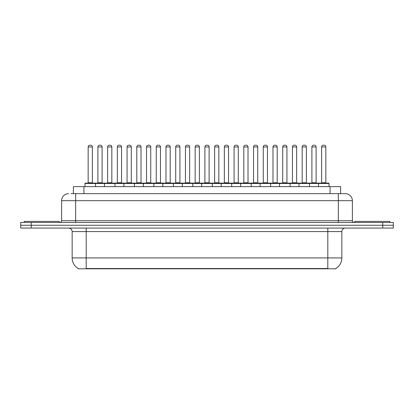 <?xml version="1.0" encoding="UTF-8"?>
<svg xmlns="http://www.w3.org/2000/svg" width="414" height="414" viewBox="0 0 414 414"><rect width="100%" height="100%" fill="white"/><g stroke="black" fill="none" stroke-linecap="round" stroke-linejoin="round"><path stroke-width="0.62" d="M73.382 193.654L73.382 186.631L340.618 186.631L340.618 193.654M335.883 268.463L335.883 268.805L78.117 268.805L78.117 268.463M78.22 268.526A12.291 12.291 0 0 1 72.15 257.922L86.195 257.922L86.195 268.526L327.805 268.526L327.805 257.922L341.85 257.922L341.85 231.581A3.514 3.514 0 0 1 345.364 228.073M72.15 257.922L72.15 231.581C71.938 229.449 70.768 228.28 68.636 228.073M335.78 268.526A12.291 12.291 0 0 0 341.85 257.922M31.236 222.453L393.3 222.453L393.3 225.263L20.7 225.263L20.7 228.073L31.236 228.073L31.236 225.263L20.7 225.263L20.7 222.453L31.236 222.453L31.236 225.263L393.3 225.263L393.3 228.073L31.236 228.073M71.255 193.654L342.906 193.654M71.094 193.654L75.658 193.654L75.658 200.681L61.614 200.681L61.614 220.698A1.754 1.754 0 0 1 59.854 222.453M68.636 193.654A7.022 7.022 0 0 0 61.614 200.681M345.364 193.654A7.022 7.022 0 0 1 352.386 200.681L338.341 200.681L338.341 193.654L345.255 193.654M352.386 200.681L352.386 220.698C352.48 221.754 353.07 222.339 354.146 222.453M318.464 186.631L318.464 183.469A0.352 0.352 0 0 1 318.816 183.117L328.649 183.117A0.352 0.352 0 0 1 329.001 183.469L84.999 183.469A0.352 0.352 0 0 1 85.351 183.117L95.184 183.117A0.352 0.352 0 0 1 95.536 183.469L95.536 186.631M92.374 146.949L88.161 146.949A1.754 1.754 0 0 1 89.916 145.195L90.619 145.195A1.754 1.754 0 0 1 92.374 146.949L92.374 182.771A0.352 0.352 0 0 0 92.726 183.117M88.161 146.949L88.161 182.771A0.352 0.352 0 0 1 87.809 183.117M84.999 183.469L84.999 186.631M105.265 183.469A0.352 0.352 0 0 0 104.913 183.117L95.08 183.117M97.89 146.949A1.754 1.754 0 0 1 99.645 145.195L100.348 145.195A1.754 1.754 0 0 1 102.103 146.949L97.89 146.949L97.89 182.771A0.352 0.352 0 0 1 97.538 183.117M102.103 146.949L102.103 182.771A0.352 0.352 0 0 0 102.455 183.117M59.331 222.453L59.331 221.397L24.214 221.397L24.214 222.453M104.457 186.631L104.457 183.469A0.352 0.352 0 0 1 104.809 183.117L114.642 183.117A0.352 0.352 0 0 1 114.994 183.469L114.994 186.631M111.832 146.949L107.614 146.949A1.754 1.754 0 0 1 109.374 145.195L110.072 145.195A1.754 1.754 0 0 1 111.832 146.949L111.832 182.771A0.352 0.352 0 0 0 112.184 183.117M107.614 146.949L107.614 182.771A0.352 0.352 0 0 1 107.267 183.117M123.91 186.631L123.91 183.469A0.352 0.352 0 0 1 124.262 183.117L134.095 183.117A0.352 0.352 0 0 1 134.446 183.469L134.446 186.631M131.285 146.949L127.072 146.949A1.754 1.754 0 0 1 128.826 145.195L129.53 145.195A1.754 1.754 0 0 1 131.285 146.949L131.285 182.771A0.352 0.352 0 0 0 131.636 183.117M127.072 146.949L127.072 182.771A0.352 0.352 0 0 1 126.72 183.117M143.368 186.631L143.368 183.469A0.352 0.352 0 0 1 143.72 183.117L153.553 183.117A0.352 0.352 0 0 1 153.899 183.469L153.899 186.631M150.743 146.949L146.525 146.949A1.754 1.754 0 0 1 148.284 145.195L148.983 145.195A1.754 1.754 0 0 1 150.743 146.949L150.743 182.771A0.352 0.352 0 0 0 151.094 183.117M146.525 146.949L146.525 182.771A0.352 0.352 0 0 1 146.178 183.117M162.821 186.631L162.821 183.469A0.352 0.352 0 0 1 163.173 183.117L173.005 183.117A0.352 0.352 0 0 1 173.357 183.469L173.357 186.631M170.195 146.949L165.983 146.949A1.754 1.754 0 0 1 167.737 145.195L168.441 145.195A1.754 1.754 0 0 1 170.195 146.949L170.195 182.771A0.352 0.352 0 0 0 170.547 183.117M165.983 146.949L165.983 182.771A0.352 0.352 0 0 1 165.631 183.117M124.717 183.469A0.352 0.352 0 0 0 124.366 183.117M114.533 183.117L124.262 183.117M117.343 146.949A1.754 1.754 0 0 1 119.103 145.195L119.801 145.195A1.754 1.754 0 0 1 121.561 146.949L117.343 146.949L117.343 182.771A0.352 0.352 0 0 1 116.991 183.117M121.561 146.949L121.561 182.771A0.352 0.352 0 0 0 121.907 183.117M144.175 183.469A0.352 0.352 0 0 0 143.824 183.117M133.991 183.117L143.72 183.117M136.801 146.949A1.754 1.754 0 0 1 138.555 145.195L139.259 145.195A1.754 1.754 0 0 1 141.014 146.949L136.801 146.949L136.801 182.771A0.352 0.352 0 0 1 136.449 183.117M141.014 146.949L141.014 182.771A0.352 0.352 0 0 0 141.365 183.117M163.628 183.469A0.352 0.352 0 0 0 163.276 183.117M153.444 183.117L163.173 183.117M156.254 146.949A1.754 1.754 0 0 1 158.008 145.195L158.712 145.195A1.754 1.754 0 0 1 160.466 146.949L156.254 146.949L156.254 182.771A0.352 0.352 0 0 1 155.902 183.117M160.466 146.949L160.466 182.771A0.352 0.352 0 0 0 160.818 183.117M389.786 222.453L389.786 221.397L354.669 221.397L354.669 222.453M182.279 186.631L182.279 183.469A0.352 0.352 0 0 1 182.626 183.117L192.463 183.117A0.352 0.352 0 0 1 192.81 183.469L192.81 186.631M189.653 146.949L185.436 146.949A1.754 1.754 0 0 1 187.195 145.195L187.894 145.195A1.754 1.754 0 0 1 189.653 146.949L189.653 182.771A0.352 0.352 0 0 0 190.005 183.117M185.436 146.949L185.436 182.771A0.352 0.352 0 0 1 185.089 183.117M201.732 186.631L201.732 183.469A0.352 0.352 0 0 1 202.084 183.117L211.916 183.117A0.352 0.352 0 0 1 212.268 183.469L212.268 186.631M209.106 146.949L204.894 146.949A1.754 1.754 0 0 1 206.648 145.195L207.352 145.195A1.754 1.754 0 0 1 209.106 146.949L209.106 182.771A0.352 0.352 0 0 0 209.458 183.117M204.894 146.949L204.894 182.771A0.352 0.352 0 0 1 204.542 183.117M221.19 186.631L221.19 183.469A0.352 0.352 0 0 1 221.537 183.117L231.374 183.117A0.352 0.352 0 0 1 231.721 183.469L231.721 186.631M228.564 146.949L224.347 146.949A1.754 1.754 0 0 1 226.106 145.195L226.805 145.195A1.754 1.754 0 0 1 228.564 146.949L228.564 182.771A0.352 0.352 0 0 0 228.911 183.117M224.347 146.949L224.347 182.771A0.352 0.352 0 0 1 223.995 183.117M183.086 183.469A0.352 0.352 0 0 0 182.734 183.117M172.902 183.117L182.626 183.117M175.712 146.949A1.754 1.754 0 0 1 177.466 145.195L178.17 145.195A1.754 1.754 0 0 1 179.924 146.949L175.712 146.949L175.712 182.771A0.352 0.352 0 0 1 175.36 183.117M179.924 146.949L179.924 182.771A0.352 0.352 0 0 0 180.276 183.117M202.539 183.469A0.352 0.352 0 0 0 202.187 183.117M192.355 183.117L202.084 183.117M195.165 146.949A1.754 1.754 0 0 1 196.919 145.195L197.623 145.195A1.754 1.754 0 0 1 199.377 146.949L195.165 146.949L195.165 182.771A0.352 0.352 0 0 1 194.813 183.117M199.377 146.949L199.377 182.771A0.352 0.352 0 0 0 199.729 183.117M221.997 183.469A0.352 0.352 0 0 0 221.645 183.117M211.813 183.117L221.537 183.117M214.623 146.949A1.754 1.754 0 0 1 216.377 145.195L217.081 145.195A1.754 1.754 0 0 1 218.835 146.949L214.623 146.949L214.623 182.771A0.352 0.352 0 0 1 214.271 183.117M218.835 146.949L218.835 182.771A0.352 0.352 0 0 0 219.187 183.117M240.643 186.631L240.643 183.469A0.352 0.352 0 0 1 240.995 183.117L250.827 183.117A0.352 0.352 0 0 1 251.179 183.469L251.179 186.631M248.017 146.949L243.805 146.949A1.754 1.754 0 0 1 245.559 145.195L246.263 145.195A1.754 1.754 0 0 1 248.017 146.949L248.017 182.771A0.352 0.352 0 0 0 248.369 183.117M243.805 146.949L243.805 182.771A0.352 0.352 0 0 1 243.453 183.117M260.101 186.631L260.101 183.469A0.352 0.352 0 0 1 260.447 183.117L270.28 183.117A0.352 0.352 0 0 1 270.632 183.469L270.632 186.631M267.475 146.949L263.257 146.949A1.754 1.754 0 0 1 265.017 145.195L265.716 145.195A1.754 1.754 0 0 1 267.475 146.949L267.475 182.771A0.352 0.352 0 0 0 267.822 183.117M263.257 146.949L263.257 182.771A0.352 0.352 0 0 1 262.906 183.117M279.553 186.631L279.553 183.469A0.352 0.352 0 0 1 279.905 183.117L289.738 183.117A0.352 0.352 0 0 1 290.09 183.469L290.09 186.631M286.928 146.949L282.715 146.949A1.754 1.754 0 0 1 284.47 145.195L285.174 145.195A1.754 1.754 0 0 1 286.928 146.949L286.928 182.771A0.352 0.352 0 0 0 287.28 183.117M282.715 146.949L282.715 182.771A0.352 0.352 0 0 1 282.364 183.117M299.006 186.631L299.006 183.469A0.352 0.352 0 0 1 299.358 183.117L309.191 183.117A0.352 0.352 0 0 1 309.543 183.469L309.543 186.631M306.386 146.949L302.168 146.949A1.754 1.754 0 0 1 303.928 145.195L304.626 145.195A1.754 1.754 0 0 1 306.386 146.949L306.386 182.771A0.352 0.352 0 0 0 306.733 183.117M302.168 146.949L302.168 182.771A0.352 0.352 0 0 1 301.816 183.117M325.839 146.949L321.626 146.949A1.754 1.754 0 0 1 323.381 145.195L324.084 145.195A1.754 1.754 0 0 1 325.839 146.949L325.839 182.771A0.352 0.352 0 0 0 326.191 183.117M321.626 146.949L321.626 182.771A0.352 0.352 0 0 1 321.274 183.117M329.001 183.469L329.001 186.631M241.45 183.469A0.352 0.352 0 0 0 241.098 183.117M231.266 183.117L240.995 183.117M234.076 146.949A1.754 1.754 0 0 1 235.83 145.195L236.534 145.195A1.754 1.754 0 0 1 238.288 146.949L234.076 146.949L234.076 182.771A0.352 0.352 0 0 1 233.724 183.117M238.288 146.949L238.288 182.771A0.352 0.352 0 0 0 238.64 183.117M260.908 183.469A0.352 0.352 0 0 0 260.556 183.117M250.724 183.117L260.447 183.117M253.534 146.949A1.754 1.754 0 0 1 255.288 145.195L255.992 145.195A1.754 1.754 0 0 1 257.746 146.949L253.534 146.949L253.534 182.771A0.352 0.352 0 0 1 253.182 183.117M257.746 146.949L257.746 182.771A0.352 0.352 0 0 0 258.098 183.117M280.361 183.469A0.352 0.352 0 0 0 280.009 183.117M270.176 183.117L279.905 183.117M272.986 146.949A1.754 1.754 0 0 1 274.741 145.195L275.445 145.195A1.754 1.754 0 0 1 277.199 146.949L272.986 146.949L272.986 182.771A0.352 0.352 0 0 1 272.635 183.117M277.199 146.949L277.199 182.771A0.352 0.352 0 0 0 277.551 183.117M299.819 183.469A0.352 0.352 0 0 0 299.467 183.117M289.634 183.117L299.358 183.117M292.439 146.949A1.754 1.754 0 0 1 294.199 145.195L294.897 145.195A1.754 1.754 0 0 1 296.657 146.949L292.439 146.949L292.439 182.771A0.352 0.352 0 0 1 292.093 183.117M296.657 146.949L296.657 182.771A0.352 0.352 0 0 0 297.009 183.117M319.272 183.469A0.352 0.352 0 0 0 318.92 183.117L309.087 183.117M311.897 146.949A1.754 1.754 0 0 1 313.652 145.195L314.355 145.195A1.754 1.754 0 0 1 316.11 146.949L311.897 146.949L311.897 182.771A0.352 0.352 0 0 1 311.545 183.117M316.11 146.949L316.11 182.771A0.352 0.352 0 0 0 316.462 183.117M326.403 268.805L326.403 268.463M87.597 268.805L87.597 268.463M83.918 193.654L83.918 186.631M330.082 193.654L330.082 186.631M327.805 228.073L327.805 231.581L72.15 231.581M341.85 231.581L327.805 231.581L327.805 257.922L86.195 257.922L86.195 228.073M382.764 228.073L382.764 222.453M75.658 222.453L75.658 220.698L352.386 220.698M61.614 220.698L75.658 220.698L75.658 200.681L338.341 200.681L338.341 222.453M88.161 182.771L92.374 182.771M97.89 182.771L102.103 182.771M107.614 182.771L111.832 182.771M127.072 182.771L131.285 182.771M146.525 182.771L150.743 182.771M165.983 182.771L170.195 182.771M117.343 182.771L121.561 182.771M136.801 182.771L141.014 182.771M156.254 182.771L160.466 182.771M185.436 182.771L189.653 182.771M204.894 182.771L209.106 182.771M224.347 182.771L228.564 182.771M175.712 182.771L179.924 182.771M195.165 182.771L199.377 182.771M214.623 182.771L218.835 182.771M243.805 182.771L248.017 182.771M263.257 182.771L267.475 182.771M282.715 182.771L286.928 182.771M302.168 182.771L306.386 182.771M321.626 182.771L325.839 182.771M234.076 182.771L238.288 182.771M253.534 182.771L257.746 182.771M272.986 182.771L277.199 182.771M292.439 182.771L296.657 182.771M311.897 182.771L316.11 182.771"/></g></svg>
